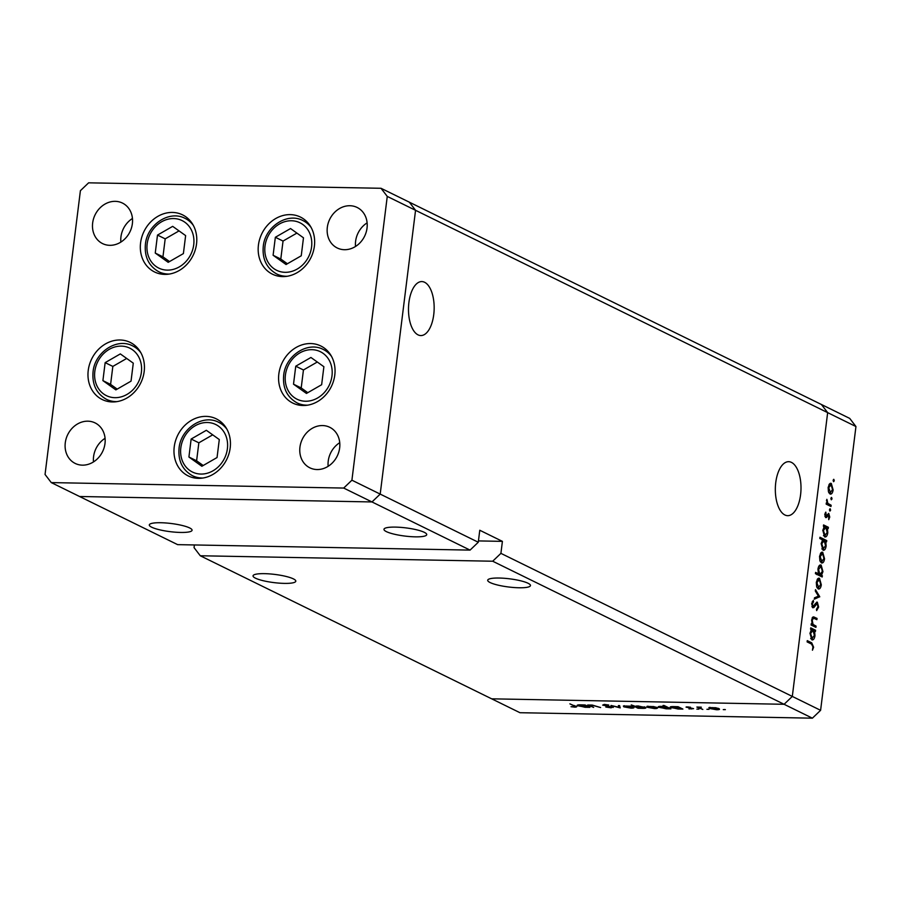 <?xml version="1.0" encoding="UTF-8"?>
<svg xmlns="http://www.w3.org/2000/svg" width="901" height="901" viewBox="0 0 901 901"><rect width="100%" height="100%" fill="white"/><g stroke="black" fill="none" stroke-linecap="round" stroke-linejoin="round"><path stroke-width="1.35" d="M196.531 243.934A31.805 27.312 116.1 0 1 154.533 271.956A31.805 27.312 116.1 0 1 140.579 242.887A31.805 27.312 116.1 0 1 182.565 214.866A31.805 27.312 116.1 0 1 196.531 243.934M314.393 246.131A31.805 27.312 116.1 0 1 272.395 274.163A31.805 27.312 116.1 0 1 258.429 245.083A31.805 27.312 116.1 0 1 300.427 217.062A31.805 27.312 116.1 0 1 314.393 246.131M334.789 375.053A31.805 27.312 116.1 0 1 292.791 403.074A31.805 27.312 116.1 0 1 278.837 374.005A31.805 27.312 116.1 0 1 320.824 345.984A31.805 27.312 116.1 0 1 334.789 375.053M230.194 447.887A31.805 27.312 116.1 0 1 188.196 475.908A31.805 27.312 116.1 0 1 174.231 446.84A31.805 27.312 116.1 0 1 216.229 418.819A31.805 27.312 116.1 0 1 230.194 447.887M144.183 371.494A31.805 27.312 116.1 0 1 102.185 399.515A31.805 27.312 116.1 0 1 88.23 370.446A31.805 27.312 116.1 0 1 130.217 342.425A31.805 27.312 116.1 0 1 144.183 371.494M327.322 227.345A22.57 19.383 -63.9 0 0 337.233 247.978A22.57 19.383 -63.9 0 0 367.034 228.088A22.57 19.383 -63.9 0 0 357.123 207.455A22.57 19.383 -63.9 0 0 327.322 227.345M367.112 222.862A22.57 19.383 -63.9 0 0 355.613 241.231A22.57 19.383 -63.9 0 0 355.523 246.457M104.989 443.54A22.57 19.383 116.1 0 1 75.188 463.429A22.57 19.383 116.1 0 1 65.277 442.796A22.57 19.383 116.1 0 1 95.078 422.907A22.57 19.383 116.1 0 1 104.989 443.54M93.49 461.909A22.57 19.383 116.1 0 1 93.569 456.694A22.57 19.383 116.1 0 1 105.068 438.314M339.654 447.921A22.57 19.383 116.1 0 1 309.843 467.81A22.57 19.383 116.1 0 1 299.943 447.178A22.57 19.383 116.1 0 1 329.743 427.288A22.57 19.383 116.1 0 1 339.654 447.921M328.144 466.301A22.57 19.383 116.1 0 1 328.234 461.075A22.57 19.383 116.1 0 1 339.733 442.695M92.657 222.964A22.57 19.383 -63.9 0 0 102.568 243.597A22.57 19.383 -63.9 0 0 132.368 223.707A22.57 19.383 -63.9 0 0 122.468 203.074A22.57 19.383 -63.9 0 0 92.657 222.964M132.458 218.481A22.57 19.383 -63.9 0 0 120.948 236.85A22.57 19.383 -63.9 0 0 120.869 242.076M470.063 550.106L478.285 542.244L380.199 494.097L371.989 501.947L470.063 550.106L177.643 544.643L79.57 496.496L371.989 501.947L380.199 494.097L415.552 210.305L409.324 202.173L381.033 188.286L88.613 182.824L80.403 190.685L45.05 474.467L51.278 482.598L343.698 488.06L351.908 480.199L387.261 196.418L381.033 188.286M343.698 488.06L371.989 501.947L79.57 496.496L51.278 482.598M351.908 480.199L380.199 494.097L415.552 210.305L827.659 412.635L792.306 696.428L827.659 412.635L855.95 426.533L849.722 418.402L821.43 404.504L827.659 412.635L821.43 404.504L579.106 285.527L409.324 202.173L415.552 210.305L387.261 196.418M395.449 527.108A21.545 4.111 7.1 0 1 426.725 534.631A21.545 4.111 7.1 0 1 415.248 536.838A21.545 4.111 7.1 0 1 383.972 529.304A21.545 4.111 7.1 0 1 395.449 527.108M160.783 522.726A21.545 4.111 7.1 0 1 192.071 530.25A21.545 4.111 7.1 0 1 180.594 532.446A21.545 4.111 7.1 0 1 149.307 524.923A21.545 4.111 7.1 0 1 160.783 522.726M264.522 573.655A21.545 4.111 7.1 0 1 295.798 581.179A21.545 4.111 7.1 0 1 284.322 583.386A21.545 4.111 7.1 0 1 253.046 575.852A21.545 4.111 7.1 0 1 264.522 573.655M499.177 578.037A21.545 4.111 7.1 0 1 530.464 585.56A21.545 4.111 7.1 0 1 518.987 587.767A21.545 4.111 7.1 0 1 487.7 580.244A21.545 4.111 7.1 0 1 499.177 578.037M424.596 282.272A26.996 12.828 91.1 0 0 421.826 281.574A26.996 12.828 91.1 0 0 408.626 305.383A26.996 12.828 91.1 0 0 418.053 334.868A26.996 12.828 91.1 0 0 420.823 335.566A26.996 12.828 91.1 0 0 434.023 311.757A26.996 12.828 91.1 0 0 424.596 282.272M791.438 462.382A26.996 12.828 91.1 0 0 788.668 461.684A26.996 12.828 91.1 0 0 775.468 485.493A26.996 12.828 91.1 0 0 784.895 514.978A26.996 12.828 91.1 0 0 787.665 515.676A26.996 12.828 91.1 0 0 800.865 491.867A26.996 12.828 91.1 0 0 791.438 462.382M500.911 553.36L792.306 696.428L784.095 704.289L491.676 698.827L200.27 555.759L492.701 561.222L500.911 553.36L502.409 541.366L479.771 530.25L478.285 542.244M855.95 426.533L820.597 710.315L792.306 696.428L784.095 704.289L492.701 561.222M194.379 544.959L194.053 547.628L200.27 555.759M478.442 540.915L502.409 541.366M816.081 626.116L815.923 627.378L811.103 625.012L811.249 623.751L812.128 624.179L811.655 619.82L813.445 616.858L817.038 618.413L816.88 619.663L813.502 618.165L812.218 620.327L813.062 624.438L816.081 626.116L813.254 626.071M816.633 602.183L817.342 602.195L818.637 607.06L816.655 610.608L816.475 609.267L817.95 606.733L817.173 603.445L813.918 607.488L812.815 607.77L811.7 603.569L813.288 600.393L813.547 601.722L812.364 604.042L812.939 606.497L816.993 602.105M817.173 603.445L815.292 603.602M812.42 607.454L813.918 607.488L812.815 607.77M811.902 606.486L813.907 606.001M819.741 596.71L814.313 599.176L814.481 597.825L818.423 596.158L815.326 591.033L815.495 589.671L819.741 596.71L817.218 596.665M818.176 588.894L816.633 586.652L816.317 582.361L817.601 578.87L819.493 578.307L821.318 584.817C820.788 587.993 819.741 589.344 818.176 588.894L818.75 589.04M818.896 578.16L818.311 578.296M821.408 562.888L819.876 560.647L819.561 556.356L820.834 552.865L822.726 552.302L824.55 558.811C824.021 561.976 822.973 563.339 821.408 562.888L821.994 563.035M822.129 552.155L821.543 552.279M824.302 526.623L823.413 526.184L823.559 524.934L828.391 527.299L828.233 528.549L827.4 528.144L827.794 532.773C827.253 535.949 826.194 537.311 824.618 536.872L822.804 530.284L824.302 526.623M825.226 537.019L824.618 536.872M833.155 480.774L834.27 480.796L833.571 481.697L833.166 480.256L833.864 479.366L834.27 480.796L833.571 481.697M833.166 480.256L833.605 479.355M829.99 494.018L828.447 491.777L828.143 487.486L829.416 483.995L831.308 483.432L833.132 489.941C832.603 493.106 831.555 494.469 829.99 494.018L830.564 494.165M830.711 483.274L830.125 483.409M830.902 498.895L832.017 498.906L831.319 499.807L830.913 498.377L831.612 497.476L832.017 498.906L831.319 499.807M830.913 498.377L831.353 497.476M831.139 505.236L830.981 506.497L826.161 504.121L826.307 502.871L827.017 503.22L826.836 499.323L827.884 503.4L831.139 505.236L828.312 505.179M829.494 510.191L830.609 510.214L829.911 511.104L829.506 509.673L830.204 508.772L830.609 510.214L829.911 511.104M829.506 509.673L829.945 508.772M825.733 517.613L824.787 514.415L825.8 512.128L825.857 516.352L828.729 513.379L829.753 517.061L828.74 519.663L828.605 514.651L826.532 517.512L825.53 517.501M824.888 516.329L826.341 516.217M828.605 514.651L827.129 514.753M822.692 539.913L819.809 538.505L819.966 537.244L826.735 540.566L826.577 541.828L825.744 541.411L826.138 546.04C825.598 549.227 824.539 550.59 822.973 550.139L821.149 543.551L822.692 539.913M823.57 550.297L822.973 550.139M821.464 575.288L822.354 575.728L822.196 576.978L815.428 573.655L815.585 572.394L818.412 573.779L817.962 569.139C818.513 565.963 819.572 564.589 821.138 565.04L822.951 571.639L821.464 575.288L818.637 575.232M811.474 629.574L810.585 629.135L810.742 627.873L815.563 630.25L815.405 631.5L814.572 631.094L814.977 635.723C814.425 638.899 813.366 640.262 811.801 639.823L809.988 633.234L811.474 629.574M812.398 639.969L811.801 639.823M812.961 646.817L811.497 644.046L807.105 641.895L807.262 640.634L811.722 642.83L813.626 647.222L812.443 650.218L812.961 646.817M593.646 707.409L587.689 705.021L592.25 705.066L600.607 707.544L592.644 705.348L590.774 705.922L593.646 707.409M590.763 705.111L590.774 705.922M612.928 707.003L611.103 707.814L605.81 707.037L611.779 706.981L602.668 705.111L604.244 704.413L608.727 705.021L603.771 705.111L613.344 707.398M604.83 704.436L603.771 705.111M620.215 707.904L611.013 705.46L618.818 707.262L618.368 705.596L619.595 705.618L620.215 707.904M633.358 707.015C634.619 707.769 633.853 708.141 631.072 708.152L623.807 706.846L623.357 706.024L630.385 706.159L633.989 707.6M623.931 705.821L623.807 706.846L623.357 706.024M656.852 707.454C658.113 708.197 657.347 708.58 654.565 708.591L647.29 707.274L646.85 706.463L653.867 706.587L657.471 708.04M647.425 706.26L647.29 707.274L646.85 706.463M670.873 706.722L670.761 707.702C669.533 706.958 670.321 706.587 673.126 706.575L678.081 706.711L682.902 709.076L678.081 709.031L670.141 707.15M724.911 709.504L723.255 709.616L725.361 709.65M812.387 718.176L519.967 712.714L491.676 698.827L784.095 704.289L812.387 718.176L820.597 710.315M718.897 708.614C720.158 709.357 719.392 709.74 716.599 709.751L709.335 708.434L708.896 707.623L715.912 707.747L719.516 709.2M709.459 707.42L709.335 708.434L708.896 707.623M708.546 709.2L706.902 709.301L709.008 709.346M702.825 709.447L696.867 707.06L701.327 707.184L699.75 707.848L702.825 709.447M700.584 707.105L699.75 707.848M698.5 709.008L696.856 709.121L698.962 709.155M686.449 706.891L690.504 707.229L687.497 707.431L693.579 708.659L688.972 708.918L692.475 708.648L686.033 707.105M688.082 706.88L687.497 707.431M691.619 708.997L692.509 708.31M658.89 706.497L658.766 707.476C657.55 706.744 658.338 706.361 661.131 706.35L665.884 706.925L663.012 705.506L664.138 705.528L670.918 708.85L666.098 708.805L658.158 706.925M645.341 707.24C646.569 707.983 645.78 708.366 642.976 708.366L638.032 708.242L631.263 704.92L635.216 706.316L638.021 705.922L645.961 707.803M577.89 704.987L577.778 705.967C576.55 705.224 577.338 704.852 580.143 704.841L585.098 704.976L589.918 707.341L585.098 707.285L577.158 705.404M575.457 706.057C577.124 706.711 576.922 707.071 574.827 707.139L571.02 706.711L574.219 706.812L574.264 706.001L569.871 703.85L576.617 706.835M574.219 706.812L574.32 705.494M718.322 708.377L718.232 709.042L712.195 707.589L710.472 708.456L716.002 709.459L717.815 708.209M710.078 707.33L710.472 708.456M679.94 707.623L679.85 708.321L673.734 706.868L671.898 707.724L677.529 708.738L679.433 707.375M671.527 706.621L671.898 707.724M667.956 707.398L667.866 708.096L661.739 706.643L659.915 707.51L665.546 708.513L667.438 707.15M659.543 706.395L659.915 707.51M656.277 707.217L656.198 707.893L650.15 706.429L648.427 707.308L653.968 708.299L655.77 707.048M648.033 706.181L648.427 707.308M638.111 707.544L638.032 708.242M636.737 707.071L642.379 708.085L644.215 707.217L638.584 706.215L636.737 707.071L636.331 705.979M644.26 706.823L644.665 707.657L644.744 706.992M632.784 706.778L632.705 707.454L626.668 705.99L624.945 706.868L630.475 707.859L632.277 706.609M624.539 705.742L624.945 706.868M619.021 705.607L618.818 707.262M586.956 705.888L586.866 706.587L580.751 705.134L578.915 705.99L584.546 707.003L586.45 705.641M578.543 704.886L578.915 705.99M832.501 489.93L833.132 489.941M828.83 492.734L830.148 492.757L832.535 489.648L831.15 484.693L829.021 484.547M831.15 484.693L828.729 487.779L830.576 492.87L828.886 492.847M828.109 487.768L828.729 487.779M826.273 503.209L827.017 503.22M826.555 500.246L827.264 500.258M826.499 500.855L827.095 500.866M826.251 503.377L827.884 503.4M825.125 513.165L826.104 513.187M824.753 514.696L825.372 514.708M829.123 517.05L829.753 517.061M827.197 514.629L828.267 514.64M826.476 516.059L827.411 516.07M824.055 526.871L828.391 527.299M826.6 528.132L827.4 528.144M827.163 532.761L827.794 532.773M823.491 535.588L824.787 535.611L827.208 532.435L825.834 527.378L823.773 527.22M825.834 527.378L823.401 530.554L825.192 535.723L823.537 535.69M822.782 530.543L823.401 530.554M822.433 540.161L826.735 540.566M824.944 541.4L825.744 541.411M825.507 546.029L826.138 546.04M821.836 548.867L823.131 548.889L825.553 545.702L824.178 540.645L822.174 540.499M824.178 540.645L821.746 543.821L823.537 548.991L821.881 548.957M821.126 543.81L821.746 543.821M823.919 558.8L824.55 558.811M820.248 561.605L821.566 561.638L823.965 558.53L822.579 553.563L820.439 553.417M822.579 553.563L820.147 556.66L822.005 561.751L820.304 561.717M819.527 556.649L820.147 556.66M819.538 575.671L822.354 575.728M815.585 573.734L818.412 573.779M822.32 571.617L822.951 571.639M817.117 574.478L820.406 574.658L816.79 574.59M817.928 569.455L818.558 569.466L819.933 574.534L822.365 571.358L820.98 566.29L818.874 566.155M820.98 566.29L818.558 569.466M820.676 584.805L821.318 584.817M817.016 587.621L818.333 587.643L820.721 584.535L819.336 579.568L817.207 579.422M819.336 579.568L816.914 582.665L818.761 587.756L817.072 587.722M816.283 582.654L816.914 582.665M816.813 596.834L819.719 596.89M817.905 607.049L818.637 607.06M815.416 603.411L816.757 603.433M812.229 601.699L813.547 601.722M811.655 604.03L812.364 604.042M811.204 624.168L812.128 624.179M812.252 617.759L813.04 618.154M814.2 618.356L817.038 618.413M812.071 618.131L813.502 618.165M811.61 620.316L812.218 620.327M811.17 624.404L813.062 624.438M811.227 629.822L815.563 630.25M813.772 631.083L814.572 631.094M814.335 635.712L814.977 635.723M810.663 638.539L811.959 638.561L814.391 635.385L813.006 630.328L810.956 630.171M813.006 630.328L810.585 633.504L812.364 638.663L810.72 638.64M809.954 633.493L810.585 633.504M812.893 647.211L813.626 647.222M290.539 228.55L275.346 237.278L273.104 255.265L286.056 264.522L301.249 255.794L303.479 237.808L290.539 228.55M296.891 233.1L283.038 241.063L280.797 259.049L287.385 263.756M280.797 259.049L273.104 255.265M283.038 241.063L275.346 237.278M172.677 226.354L157.495 235.082L155.254 253.068L168.194 262.326L183.387 253.598L185.629 235.6L172.677 226.354M179.04 230.893L165.187 238.855L162.946 256.841L169.534 261.56M162.946 256.841L155.254 253.068M165.187 238.855L157.495 235.082M120.329 353.913L105.147 362.641L102.905 380.627L115.846 389.885L131.039 381.146L133.28 363.159L120.329 353.913M126.692 358.452L112.839 366.414L110.598 384.4L117.186 389.108M110.598 384.4L102.905 380.627M112.839 366.414L105.147 362.641M206.34 430.295L191.147 439.035L188.917 457.021L201.858 466.267L217.051 457.539L219.292 439.553L206.34 430.295M212.704 434.845L198.851 442.808L196.609 460.794L203.198 465.502M196.609 460.794L188.917 457.021M198.851 442.808L191.147 439.035M310.935 357.472L295.753 366.2L293.512 384.186L306.453 393.444L321.646 384.716L323.887 366.718L310.935 357.472M317.298 362.011L303.446 369.973L301.204 387.959L307.793 392.678M301.204 387.959L293.512 384.186M303.446 369.973L295.753 366.2M826.69 504.391L829.517 504.436M814.144 605.618L815.101 605.63M812.702 617.162L814.572 617.196M811.508 625.215L814.335 625.26M808.907 642.773L811.722 642.83M311.577 246.975A26.467 22.739 -63.9 0 0 291.507 220.756A26.467 22.739 -63.9 0 0 265.007 246.097A26.467 22.739 -63.9 0 0 285.088 272.316A26.467 22.739 -63.9 0 0 311.577 246.975M308.187 223.155L302.916 220.576A29.756 25.555 116.1 0 1 311.138 227.491M287.194 276.258A29.756 25.555 116.1 0 1 276.697 273.983L281.968 276.573M193.726 244.768A26.467 22.739 -63.9 0 0 173.645 218.56A26.467 22.739 -63.9 0 0 147.156 243.901A26.467 22.739 -63.9 0 0 167.226 270.12A26.467 22.739 -63.9 0 0 193.726 244.768M190.325 220.959L185.054 218.369A29.756 25.555 116.1 0 1 193.276 225.295M169.343 274.05A29.756 25.555 116.1 0 1 158.835 271.787L164.106 274.366M141.378 372.327A26.467 22.739 -63.9 0 0 121.297 346.119A26.467 22.739 -63.9 0 0 94.808 371.46A26.467 22.739 -63.9 0 0 114.877 397.679A26.467 22.739 -63.9 0 0 141.378 372.327M137.977 348.518L132.717 345.928A29.756 25.555 116.1 0 1 140.928 352.854M116.995 401.609A29.756 25.555 116.1 0 1 106.487 399.346L111.758 401.925M227.39 448.721A26.467 22.739 -63.9 0 0 207.309 422.501A26.467 22.739 -63.9 0 0 180.819 447.853A26.467 22.739 -63.9 0 0 200.889 474.061A26.467 22.739 -63.9 0 0 227.39 448.721M223.989 424.912L218.718 422.321A29.756 25.555 116.1 0 1 226.939 429.236M202.995 478.003A29.756 25.555 116.1 0 1 192.499 475.728L197.769 478.318M331.985 375.886A26.467 22.739 -63.9 0 0 311.904 349.678A26.467 22.739 -63.9 0 0 285.414 375.019A26.467 22.739 -63.9 0 0 305.484 401.238A26.467 22.739 -63.9 0 0 331.985 375.886M328.583 352.077L323.313 349.487A29.756 25.555 116.1 0 1 331.534 356.413M307.59 405.168A29.756 25.555 116.1 0 1 297.093 402.905L302.364 405.484M575.198 706.609L575.288 705.967M826.003 516.386L824.888 516.363M828.436 514.606L827.208 514.584M816.97 603.388L815.45 603.366M813.141 606.553L811.925 606.531M302.916 220.576C287.16 212.028 264.973 226.861 263.261 246.435C262.18 259.128 266.662 268.307 276.697 273.983M185.054 218.369C169.309 209.82 147.111 224.653 145.41 244.239C144.329 256.931 148.8 266.11 158.835 271.787M132.717 345.928C116.961 337.379 94.763 352.212 93.062 371.798C91.981 384.49 96.452 393.669 106.487 399.346M218.718 422.321C202.973 413.773 180.774 428.606 179.062 448.191C177.993 460.884 182.464 470.063 192.499 475.728M323.313 349.487C307.568 340.938 285.369 355.771 283.669 375.357C282.587 388.049 287.059 397.228 297.093 402.905"/></g></svg>
